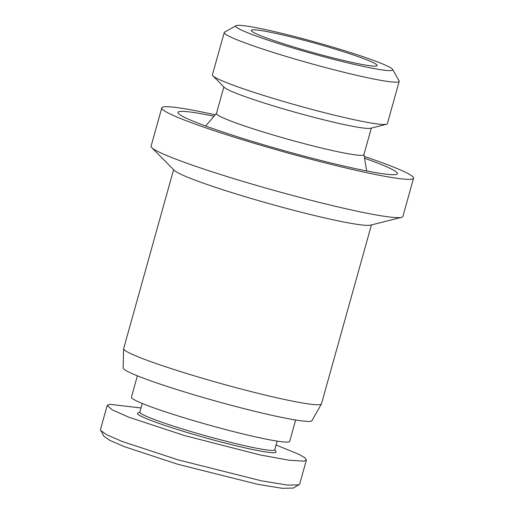 <?xml version="1.0" encoding="UTF-8"?>
<svg xmlns="http://www.w3.org/2000/svg" width="514" height="514" viewBox="0 0 514 514"><rect width="100%" height="100%" fill="white"/><g stroke="black" fill="none" stroke-linecap="round" stroke-linejoin="round"><path stroke-width="0.77" d="M141.003 407.975L109.61 404.287L107.195 405.417L100.436 429.633L103.834 436.168L109.752 440.325L124.362 446.666L177.703 464.251L257.617 484.297L282.225 488.3L293.327 488.075L299.643 484.239L306.389 460.024L304.898 457.813L299.257 454.466L276.063 444.995M100.596 430.456L106.861 434.831L122.261 441.494L178.107 459.876L261.645 480.866L287.474 485.087L299.064 484.869M139.898 411.913L137.836 413.07A71.889 5.243 15.6 0 0 193.81 434.465A71.889 5.243 15.6 0 0 275.954 451.633L274.784 449.577M142.262 403.458L139.847 412.099A70.02 5.108 15.6 0 0 194.645 432.627A70.02 5.108 15.6 0 0 273.551 450.315A70.02 5.108 15.6 0 0 274.733 449.756L277.149 441.121M107.195 405.417L112.168 409.844L129.027 417.278L184.873 435.666L260.007 454.909L289.08 460.242L303.973 461.154L306.389 460.024M326.017 46.389A65.355 4.767 -164.4 0 1 376.897 65.837A65.355 4.767 -164.4 0 1 302.412 49.556A65.355 4.767 -164.4 0 1 251.34 30.782A65.355 4.767 -164.4 0 1 326.017 46.389M299.495 49.948A81.488 5.943 -164.4 0 1 236.054 25.7A81.488 5.943 -164.4 0 1 328.934 45.997A81.488 5.943 -164.4 0 1 392.606 69.409A81.488 5.943 -164.4 0 1 299.495 49.948M392.606 69.409L399.082 80.833A90.824 6.624 -164.4 0 1 399.192 81.366A90.824 6.624 -164.4 0 1 295.306 59.142A90.824 6.624 -164.4 0 1 224.232 32.517A90.824 6.624 -164.4 0 1 224.599 32.119L236.054 25.7M399.192 81.366L387.376 123.681A90.824 6.624 -164.4 0 1 386.444 124.292A90.824 6.624 -164.4 0 1 283.49 101.457A90.824 6.624 -164.4 0 1 212.899 75.834A90.824 6.624 -164.4 0 1 212.417 74.832L224.232 32.517M386.444 124.292L370.639 128.269A76.56 5.583 -164.4 0 1 283.863 109.019A76.56 5.583 -164.4 0 1 224.355 87.425L212.899 75.834M371.333 128.095L363.912 154.656A76.56 5.583 -164.4 0 1 276.346 135.927A76.56 5.583 -164.4 0 1 216.439 113.485L223.853 86.917M364.548 158.228A113.902 8.308 -164.4 0 1 397.303 173.841A113.902 8.308 -164.4 0 1 267.1 145.803A113.902 8.308 -164.4 0 1 177.94 112.592A113.902 8.308 -164.4 0 1 214.042 116.203M364.253 156.442A130.71 9.535 -164.4 0 1 413.564 178.191A130.71 9.535 -164.4 0 1 264.061 146.207A130.71 9.535 -164.4 0 1 161.775 107.889A130.71 9.535 -164.4 0 1 215.225 114.834M413.564 178.191L402.88 216.465A130.71 9.535 -164.4 0 1 401.537 217.345A130.71 9.535 -164.4 0 1 253.376 184.487A130.71 9.535 -164.4 0 1 151.778 147.614A130.71 9.535 -164.4 0 1 151.09 146.169L161.775 107.889M401.537 217.345L370.51 225.158A102.697 7.492 -164.4 0 1 254.096 199.342A102.697 7.492 -164.4 0 1 174.272 170.372L151.778 147.614M173.603 169.691L123.649 348.601A102.697 7.492 15.6 0 0 123.63 348.736A102.697 7.492 15.6 0 0 204.019 378.709A102.697 7.492 15.6 0 0 321.43 403.965A102.697 7.492 15.6 0 0 321.481 403.837L371.436 224.926M123.63 348.736L123.116 367.921A98.033 7.151 15.6 0 0 199.856 396.532A98.033 7.151 15.6 0 0 311.927 420.638L321.43 403.965M137.379 375.818L131.417 397.174A82.163 5.995 15.6 0 0 202.291 423.163A82.163 5.995 15.6 0 0 288.296 442.014A82.163 5.995 15.6 0 0 289.684 441.365L295.64 420.009M216.465 113.388L205.632 125.994M363.938 154.566L366.681 170.956"/></g></svg>
